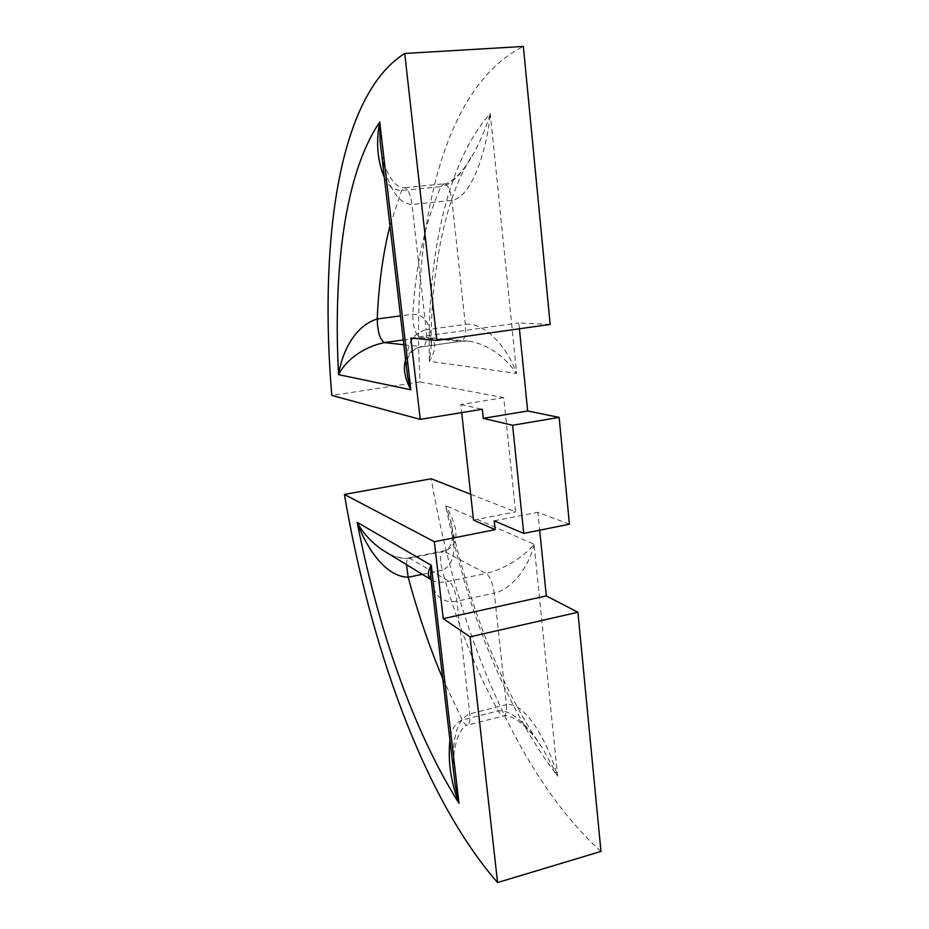 <?xml version="1.0" encoding="UTF-8"?>
<svg xmlns="http://www.w3.org/2000/svg" width="929" height="929" viewBox="0 0 929 929"><rect width="100%" height="100%" fill="white"/><g stroke="black" fill="none" stroke-linecap="round" stroke-linejoin="round"><path stroke-width="0.7" stroke-dasharray="4.64 3.48" d="M569.431 524.2L537.879 512.274L539.691 530.192M494.216 520.832L537.879 512.274M600.982 851.417C513.702 772.15 455.524 622.163 431.242 478.76M470.655 494.24L515.583 511.891L503.739 397.67L420.129 381.958C411.384 240.599 437.989 89.439 523.352 46.45M550.165 324.418L518.823 322.944L519.416 328.761M410.839 338.028L518.823 322.944M473.5 520.077L515.583 511.891M503.739 397.67L460.819 404.568L461.701 412.615M460.819 404.568L482.302 409.259M420.129 381.958L331.792 395.429M422.3 574.331L442.216 570.197C456.511 621.768 475.183 668.683 498.211 710.952C500.116 714.32 501.904 715.992 503.576 715.969C506.038 715.365 506.955 711.602 506.363 704.67C518.208 702.8 529.6 716.933 537.821 730.159C546.264 744.35 552.871 759.678 557.632 776.133L542.989 748.948C531.446 731.692 514.689 709.257 498.211 710.952L462.212 719.998C455.14 723.087 451.041 729.799 449.926 740.134M453.619 771.848C452.133 749.575 453.631 720.439 469.714 713.844L506.363 704.67L494.309 593.132L456.94 601.237C443.714 603.467 435.225 597.103 431.497 582.123M406.449 564.635C406.577 560.431 407.413 558.178 408.934 557.899L443.33 550.955C440.079 552.906 439.696 559.316 442.216 570.197C458.357 563.752 454.444 538.065 450.344 520.159L445.688 505.597C454.548 520.972 464.001 543.523 444.503 551.234L410.026 558.19C402.257 559.014 394.744 557.307 387.486 553.034M534.036 544.231C529.216 567.503 510.602 589.985 494.309 593.132C492.834 583.064 490.071 576.491 486.03 573.425C502.09 570.22 524.374 556.901 534.036 544.231L557.632 776.133C504.168 706.435 465.963 606.451 445.688 505.597L534.036 544.231M409.004 557.888L448.962 581.24C452.76 584.399 455.431 591.065 456.94 601.237L469.714 713.844C470.364 720.811 469.563 724.585 467.322 725.166M431.23 579.87C434.958 582.437 440.869 582.889 448.962 581.24L486.03 573.425L443.33 550.955M406.484 367.454C407.076 359.372 406.403 362.438 408.853 355.923C411.93 350.512 416.517 347.458 422.602 346.749L422.207 346.749C413.8 348.061 408.272 352.451 405.601 359.929M406.437 367.071C405.915 345.1 412.511 332.687 426.19 329.83C427.015 339.898 425.83 345.53 422.625 346.749L461.225 341.245C464.686 340.002 466.044 334.394 465.313 324.43C482.302 321.527 506.398 344.334 516.687 373.458C503.239 355.006 487.342 344.253 468.994 341.198L460.772 341.245L422.207 346.749L403.836 344.74M443.865 183.803L440.961 186.636C454.339 184.43 465.58 167.406 473.569 153.459C480.885 140.14 486.448 126.797 490.257 113.419C488.654 131.059 484.938 148.187 479.12 164.828C473.337 180.47 464.57 198.04 451.935 200.397L412 204.461C393.896 203.788 385.43 176.347 381.645 154.33M403.279 339.956L426.492 337.459C439.011 340.281 435.074 351.081 429.337 361.3L431.068 347.864C431.346 333.476 429.953 314.118 412.813 314.246L400.469 315.883M384.339 177.462C387.811 185.788 393.571 190.131 401.595 190.48L440.961 186.636C425.099 222.019 415.716 264.556 412.813 314.246C412.952 326.903 415.379 334.684 420.105 337.599L460.772 341.245L468.762 341.175M381.656 154.411L385.523 168.044C389.75 177.95 394.047 182.827 395.011 183.501C398.286 186.636 401.386 188.018 404.312 187.646C407.877 188.227 410.444 193.836 412 204.461L426.19 329.83L465.313 324.43L451.935 200.397C450.426 189.876 447.755 184.337 443.923 183.803L404.312 187.646L401.595 190.48L389.959 225.701M429.337 361.3C427.015 262.164 444.608 165.223 490.257 113.419L516.687 373.458L429.337 361.3M442.738 678.518L462.212 719.998C464.047 723.459 465.743 725.177 467.299 725.166L503.599 715.969C505.422 715.028 509.231 715.992 514.98 718.883C524.467 724.515 534.442 736.43 538.216 741.853L542.989 748.948C501.149 688.842 468.924 605.116 450.321 520.077M453.607 771.685L453.398 764.172C453.259 758.378 454.804 742.074 459.785 732.795C462.758 727.883 465.278 725.34 467.31 725.154M409.004 557.923C405.845 559.49 394.268 557.005 387.439 553.01M450.344 520.159C452.109 524.362 453.747 538.088 451.099 544.022C448.568 548.853 445.978 551.164 443.342 550.955M468.994 341.198L426.446 337.459C429.686 338.133 431.253 339.143 431.195 340.502C431.822 341.338 431.137 348.781 431.068 347.864M443.876 183.907C446.036 184.43 450.46 181.829 457.149 176.104C463.257 169.995 468.727 162.436 473.569 153.459C445.56 194.138 430.742 270.118 431.068 347.911"/><path stroke-width="1.39" d="M539.691 530.192L546.298 595.895L577.919 612.257L470.051 636.853L443.249 618.679L434.366 541.735L495.157 529.658L494.216 520.832L523.735 533.409L569.431 524.2L559.13 417.388L512.611 425.261L483.266 418.352L527.684 410.99L559.13 417.388M577.919 612.257L600.982 851.417L497.572 882.55L470.051 636.853M434.366 541.735L344.392 494.437L431.242 478.76L470.655 494.24M404.73 53.464L523.352 46.45L550.165 324.418L436.862 340.432L404.73 53.464C335.555 96.976 319.611 251.167 331.792 395.429L420.233 419.374L410.839 338.028L436.862 340.432M519.416 328.761L527.684 410.99M443.249 618.679L546.298 595.895M483.266 418.352L482.302 409.259L420.233 419.374M344.392 494.437C369.452 641.312 422.265 796.362 497.572 882.55M495.157 529.658L473.5 520.077L461.701 412.615M512.611 425.261L523.735 533.409M449.926 740.134C447.755 760.932 450.774 781.974 458.972 803.271L455.14 784.877L453.619 771.848M387.486 553.034L381.622 549.434C370.648 541.572 362.496 532.526 357.177 522.319C365.062 544.371 383.863 576.665 408.168 577.257L406.449 564.635M431.497 582.123L430.708 575.005L431.277 565.308C427.549 571.672 427.363 576.386 430.719 579.464L431.23 579.87M405.601 359.929C402.965 368.407 404.719 378.37 410.862 389.785L407.68 377.255L406.437 367.071M381.645 154.33L380.112 141.196L379.729 122.036C375.839 142.242 377.383 160.717 384.339 177.462M338.586 374.642C344.032 363.425 359.407 347.911 384.339 342.604C379.915 339.619 377.557 331.734 377.244 318.972C352.962 326.358 341.361 355.586 338.586 374.642L410.862 389.785L379.729 122.036C343.927 174.652 333.116 273.44 338.586 374.642M431.277 565.308L357.177 522.319C377.418 625.809 412.267 729.23 458.972 803.271L431.277 565.308M442.738 678.518C429.279 646.549 417.748 612.792 408.168 577.257L422.3 574.331M403.836 344.74L384.339 342.604L403.279 339.956M400.469 315.883L377.244 318.972C378.672 284.994 382.911 253.896 389.959 225.701M455.129 784.784L453.607 771.685M387.439 553.01L381.854 549.585M381.622 549.445L430.789 579.51M430.708 575.074C430.069 577.501 430.081 578.964 430.719 579.464M406.484 367.454L407.61 376.837M380.112 141.196L407.506 376.268M380.135 141.452L381.656 154.411M430.731 575.562L455.14 784.877"/></g></svg>
